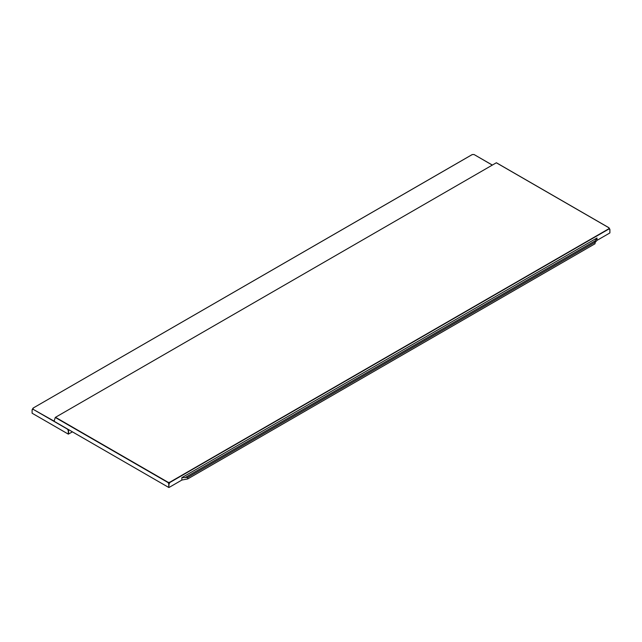 <?xml version="1.0" encoding="UTF-8"?>
<svg xmlns="http://www.w3.org/2000/svg" width="642" height="642" viewBox="0 0 642 642"><rect width="100%" height="100%" fill="white"/><g stroke="black" fill="none" stroke-linecap="round" stroke-linejoin="round"><path stroke-width="0.96" d="M72.45 431.865L68.293 434.112L68.293 430.622L68.863 429.795M68.991 429.867L68.293 430.622L67.418 429.113L33.103 409.299L32.1 409.877L32.1 413.215L68.293 434.112M67.458 428.984L68.558 430.622L68.558 434.112M33.103 408.103L32.1 409.877L33.079 409.139L33.232 408.063L33.103 409.299L54.08 421.112M492.31 165.106L474.061 154.537L472.311 154.529L33.143 408.055L472.215 154.553L474.061 154.561L472.279 154.553M609.844 232.813L609.844 229.475L608.969 228.969L169.897 482.471L169.023 483.98L168.766 487.471L168.766 483.98L169.769 482.246L608.841 228.745L608.841 227.741L496.33 162.779L55.509 417.292L168.019 482.246L169.023 483.98L167.891 482.471L169.769 482.246L167.891 482.471L55.268 417.452L54.08 421.256L168.766 487.471M595.054 242.548L597.004 240.373L609.844 232.958M187.705 478.932L187.705 477.431L595.054 242.251L595.11 240.87L595.054 243.743L187.705 478.932L181.863 480.056L169.023 487.471M187.705 477.431L181.863 477.656L597.004 237.981L595.11 240.87L185.313 477.463M609.9 232.885L609.9 229.403L608.937 227.733L608.993 228.809L609.868 229.314L608.937 227.733L496.394 162.755M181.863 480.056L181.863 477.656M597.004 240.373L597.004 237.981M33.071 408.119L32.148 409.724M492.366 165.074L474.061 154.529"/></g></svg>
